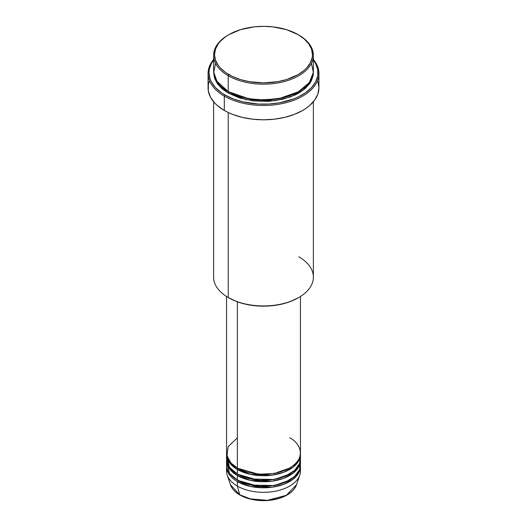 <?xml version="1.0" encoding="UTF-8"?>
<svg xmlns="http://www.w3.org/2000/svg" width="527" height="527" viewBox="0 0 527 527"><rect width="100%" height="100%" fill="white"/><g stroke="black" fill="none" stroke-linecap="round" stroke-linejoin="round"><path stroke-width="0.79" d="M300.245 468.734A36.956 21.337 180 0 1 299.784 475.044L296.563 484.682L286.332 495.288L267.459 500.307L250.391 498.904L239.693 494.748A0.922 0.534 120 0 0 239.864 494.991A0.922 0.534 -60 0 1 239.693 494.748A33.669 19.44 0 0 0 273.368 499.589A33.669 19.44 0 0 0 296.563 484.682C294.277 490.749 288.644 495.268 279.653 498.246C274.389 499.906 268.77 500.709 262.782 500.65C253.915 500.472 246.274 498.588 239.857 494.985C234.996 492.159 231.854 488.727 230.437 484.682A33.669 19.44 0 0 0 239.693 494.748L237.367 486.085L239.693 494.748L230.437 484.682L227.216 475.044A36.956 21.337 180 0 1 226.755 468.734M237.367 437.812L228.145 446.685L226.92 455.914L231.096 463.154L237.367 467.983A36.956 21.337 0 0 0 277.643 472.607A36.956 21.337 0 0 0 300.456 452.897L300.456 296.49M237.703 468.174L238.026 468.358A0.922 0.534 -60 0 1 237.367 469.491L229.937 463.332L226.57 453.648A36.956 21.337 180 0 0 226.544 454.406L226.544 458.931A36.956 21.337 0 0 0 237.367 474.017A36.956 21.337 0 0 0 277.643 478.641A36.956 21.337 0 0 0 300.456 458.931L300.456 454.406A36.956 21.337 180 0 1 277.643 474.116A36.956 21.337 180 0 1 237.367 469.491L237.367 474.017L237.367 469.491A36.956 21.337 180 0 1 226.544 454.406M226.755 456.665L229.528 467.324L237.367 474.017L251.188 479.05L273.526 479.465L285.364 476.131L294.626 470.433L299.599 463.483L300.245 456.665M237.703 474.208L238.026 474.392A0.922 0.534 -60 0 1 237.367 475.525L229.937 469.366L226.57 459.682A36.956 21.337 180 0 0 226.544 460.44L226.544 464.966A36.956 21.337 0 0 0 237.367 480.051A36.956 21.337 0 0 0 277.643 484.675A36.956 21.337 0 0 0 300.456 464.966L300.456 460.44A36.956 21.337 180 0 1 277.643 480.15A36.956 21.337 180 0 1 237.367 475.525L237.367 480.051L237.367 475.525A36.956 21.337 180 0 1 226.544 460.44M226.755 462.699L229.528 473.358L237.367 480.051L251.188 485.084L273.526 485.499L285.364 482.165L294.626 476.467L299.599 469.517L300.245 462.699M228.389 461.053L228.771 460.183M237.703 480.242L238.026 480.426A0.922 0.534 -60 0 1 237.367 481.559L237.367 486.085A36.956 21.337 0 0 0 277.643 490.709A36.956 21.337 0 0 0 300.456 471L300.456 466.474A36.956 21.337 180 0 1 277.643 486.184A36.956 21.337 180 0 1 237.367 481.559A36.956 21.337 180 0 1 226.544 466.474A36.956 21.337 180 0 1 226.57 465.716M215.536 63.293L213.679 72.673L216.439 80.769L228.224 91.579L228.224 75.736L228.876 74.61A48.965 28.267 180 0 1 228.876 34.63A48.965 28.267 180 0 1 298.124 34.63L286.583 29.69L273.052 26.89L263.5 26.35L253.948 26.89L240.417 29.69L228.876 34.63L225.648 36.686L220.319 41.29L218.264 43.8L215.477 49.103L214.535 54.617L215.477 60.131L218.264 65.434L220.319 67.943L225.648 72.555L232.44 76.468L240.417 79.551L249.284 81.672L263.5 82.891L277.716 81.672L286.583 79.551L298.124 74.61L304.211 70.322L306.681 67.943L310.357 62.825L312.228 57.39L312.465 54.617L311.523 49.103L308.736 43.8L304.211 38.912L298.124 34.63A48.965 28.267 180 0 1 298.124 74.61A48.965 28.267 180 0 1 228.876 74.61L228.224 75.736A49.887 28.801 0 0 0 298.776 75.736A49.887 28.801 0 0 0 298.776 35.006L298.776 35.006A49.887 28.801 180 0 1 313.387 55.375A49.887 28.801 180 0 1 282.591 81.981A49.887 28.801 180 0 1 228.224 75.736L228.224 91.579A49.887 28.801 0 0 0 282.591 97.824A49.887 28.801 0 0 0 313.387 71.211L313.387 55.375M298.776 256.774A49.887 28.801 180 0 1 298.776 297.505A49.887 28.801 180 0 1 228.224 297.505L228.876 297.887A48.965 28.267 0 0 0 298.124 297.887L290.7 301.398L282.235 304.013L273.052 305.62L263.5 306.167L253.948 305.62L244.765 304.013L236.3 301.398L228.224 297.505A49.887 28.801 0 0 0 282.591 303.75A49.887 28.801 0 0 0 313.387 277.143L313.387 101.757M224.304 96.105A55.427 32.002 0 0 0 295.627 99.557A55.427 32.002 0 0 0 313.387 59.525A55.427 32.002 180 0 1 318.927 73.477A55.427 32.002 180 0 1 284.712 103.042A55.427 32.002 180 0 1 224.304 96.105L224.304 110.439A55.427 32.002 0 0 0 284.712 117.376A55.427 32.002 0 0 0 318.927 87.811L317.867 94.05L314.711 100.058L309.586 105.591L306.345 108.107L302.696 110.439L294.297 114.418L284.712 117.376L274.317 119.194L263.5 119.813L252.683 119.194L242.288 117.376L232.703 114.418L228.336 112.547L224.304 110.439L224.304 96.105A55.427 32.002 180 0 1 208.073 73.477A55.427 32.002 180 0 1 213.613 59.525A55.427 32.002 0 0 0 224.304 96.105L224.957 94.972L224.304 96.105M313.387 60.045A54.505 31.468 180 0 1 294.277 98.694A54.505 31.468 180 0 1 224.957 94.972L233.217 98.885L242.644 101.797L258.158 104.043L268.842 104.043L279.323 102.837L293.783 98.885L298.078 97.047L305.634 92.686L311.569 87.554L315.66 81.856L317.741 75.809L317.741 69.636L315.66 63.589L313.387 60.045M228.876 91.955A0.922 0.534 -60 0 1 228.224 93.088L218.264 84.867L213.633 71.968L214.575 78.339L217.407 83.747L222.019 88.727L228.224 93.088A0.922 0.534 120 0 0 228.876 91.955L240.022 96.777L256.761 99.965L278.065 98.957L298.447 91.77L278.065 98.957L256.761 99.965L240.022 96.777L228.553 91.77M238.026 468.358L258.586 474.26L274.303 473.496L289.297 468.174L274.303 473.496L258.586 474.26L238.026 468.358A0.922 0.534 120 0 1 237.367 469.491L250.654 474.412L272.097 475.156L283.75 472.251L293.295 467.027L298.967 460.4L300.43 453.648A36.956 21.337 180 0 1 300.456 454.406M237.367 301.8L237.367 467.983L237.367 301.8M228.224 112.495L228.224 297.505L228.224 112.495M299.784 475.044A36.956 21.337 180 0 1 274.33 491.401A36.956 21.337 180 0 1 237.367 486.085L237.367 481.559A0.922 0.534 120 0 0 238.026 480.426L258.586 486.329L274.303 485.565L289.297 480.242L274.303 485.565L258.586 486.329L238.026 480.426M237.367 481.559L250.654 486.48L272.097 487.225L283.75 484.32L293.295 479.096L298.967 472.469L300.43 465.716A36.956 21.337 180 0 1 300.456 466.474M238.026 474.392L258.586 480.295L274.303 479.53L289.297 474.208L274.303 479.53L258.586 480.295L238.026 474.392A0.922 0.534 120 0 1 237.367 475.525L250.654 480.446L272.097 481.191L283.75 478.285L293.295 473.062L298.967 466.435L300.43 459.682A36.956 21.337 180 0 1 300.456 460.44M226.544 466.474L226.544 471A36.956 21.337 0 0 0 237.367 486.085A36.956 21.337 180 0 1 227.216 475.044M250.595 498.957L257.104 500.123L266.715 500.393M269.896 500.123L276.043 499.043M228.876 34.63L228.224 35.006A49.887 28.801 0 0 0 228.224 75.736A49.887 28.801 180 0 1 213.613 55.375A49.887 28.801 180 0 1 228.553 34.822M213.613 55.375L213.613 71.211A49.887 28.801 0 0 0 228.224 91.579L248.777 98.733L264.35 100.011L281.991 97.963L298.269 91.869L309.309 82.62L313.341 72.41L311.464 63.293M213.613 60.045L211.34 63.589L209.259 69.636L208.995 72.719L210.042 78.859L211.34 81.856L215.431 87.554L221.366 92.686L224.957 94.972A54.505 31.468 180 0 1 213.613 60.045M313.367 71.968L313.15 75.545L311.24 81.086L309.593 83.747L304.981 88.727L298.776 93.088L295.146 94.985L282.591 99.333L268.388 101.388L253.77 100.973L239.983 98.121L228.224 93.088L246.069 99.708L274.863 100.769L290.555 96.922L303.48 89.952L311.253 81.059L313.367 71.968M208.073 73.477L208.073 87.811A55.427 32.002 0 0 0 224.304 110.439L217.414 105.591L214.614 102.897L210.457 97.1L208.336 90.947L208.336 84.669L209.133 81.566M317.867 81.566L318.927 87.811L318.927 73.477M213.613 101.757L213.613 277.143A49.887 28.801 0 0 0 228.224 297.505L228.224 297.505M226.544 296.49L226.544 452.897A36.956 21.337 0 0 0 237.367 467.983C243.961 473.002 269.936 478.944 289.633 467.983C308.611 456.613 298.322 441.619 289.633 437.812M236.801 469.155L237.973 468.325M298.776 297.505L298.124 297.887"/></g></svg>
